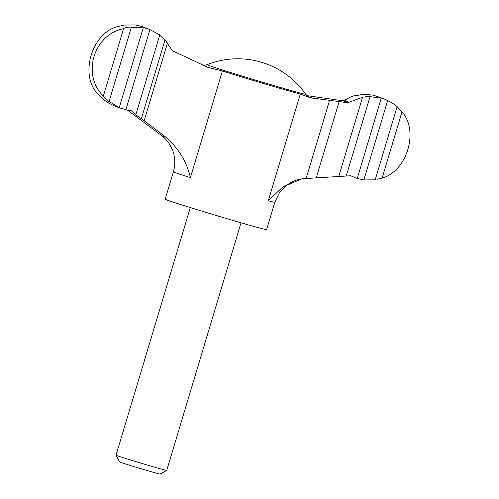 <?xml version="1.0" encoding="UTF-8"?>
<svg xmlns="http://www.w3.org/2000/svg" width="499" height="499" viewBox="0 0 499 499"><rect width="100%" height="100%" fill="white"/><g stroke="black" fill="none" stroke-linecap="round" stroke-linejoin="round"><path stroke-width="0.75" d="M306.91 95.633L342.67 100.754A93.687 1.591 -163.3 0 1 347.242 102.644L310.553 97.829L300.298 94.074A52.95 0.898 16.7 0 1 222.404 70.952L207.983 67.384L172.336 50.717L165.032 39.783L141.385 118.612L165.818 137.138C178.717 148.565 186.907 162.063 190.393 177.644A52.95 0.898 -163.3 0 1 173.39 171.837L165.175 199.213A52.95 0.898 -163.3 0 0 215.637 215.294A52.95 0.898 -163.3 0 0 266.616 229.646L274.824 202.27A52.95 0.898 -163.3 0 1 268.287 200.766L282.671 187.063L302.02 178.761L350.666 175.76L357.265 178.467L381.224 98.122M241.029 222.785L166.735 470.414A26.478 0.449 -163.3 0 1 166.728 470.42L159.992 474.05A21.064 0.356 -163.3 0 1 139.72 468.336A21.064 0.356 -163.3 0 1 119.648 461.949L116.017 455.207A26.478 0.449 -163.3 0 1 116.017 455.2L190.306 207.572M166.728 470.42A26.478 0.449 -163.3 0 1 141.248 463.24A26.478 0.449 -163.3 0 1 116.017 455.207M391.422 102.495L383.831 98.765L373.133 95.103L361.931 94.205C363.709 94.504 356.666 95.621 354.833 95.49L351.022 96.837L344.248 100.38A95.197 1.616 -163.3 0 1 348.913 102.307L362.517 97.317L338.771 176.471M342.67 100.754L344.248 100.38M339.158 101.559L316.297 177.744M347.242 102.644L348.913 102.307M123.546 28.736C93.718 34.325 81.474 74.731 103.343 96.089L123.546 28.736C123.683 27.701 131.281 26.603 131.331 27.364L109.088 101.515C108.682 101.977 102.919 96.881 103.343 96.089M146.594 28.393L149.906 29.603C149.145 29.167 142.277 27.245 143.238 27.844L143.182 27.794M125.854 109.78L131.1 110.628L135.946 114.365L159.786 34.899L149.906 29.603L125.854 109.78L119.236 107.616L143.238 27.844L131.331 27.364M362.505 97.311L362.517 97.317C362.112 97.099 369.628 96.332 370.052 96.638L381.355 98.178C380.001 97.586 386.625 99.775 387.679 100.511L363.852 179.933L357.939 178.611M382.122 178.093C406.966 171.182 419.204 130.981 402.001 111.832L382.122 178.093L377.088 179.266M362.174 94.373L361.825 94.567M124.226 25.062L135.129 24.95L141.847 26.472M147.723 28.817L141.71 26.447M123.746 25.218L123.796 25.037C126.104 24.85 119.018 26.173 116.866 26.784C91.791 33.851 79.884 74.145 96.981 93.051L102.201 98.484M101.865 98.141L106.424 101.677C111.396 104.64 116.105 106.798 120.565 108.152M141.385 118.612C139.701 117.876 134.231 113.616 135.946 114.365L135.659 114.327M109.088 101.515L119.305 107.628M159.786 34.899C158.177 34.032 163.472 38.754 165.032 39.783M402.001 111.832L397.135 106.667L392.563 103.206L387.679 100.511M363.852 179.933L375.186 179.84L397.135 106.667M370.052 96.638L346.237 176.028M167.489 42.951L144.136 120.795M300.298 94.074L268.287 200.766M222.404 70.952L190.393 177.644M307.889 96.426A58.433 0.992 -163.3 0 1 311.806 98.01M308.956 97.043C308.419 97.018 307.347 96.095 305.737 94.274A51.54 0.873 -163.3 0 1 256.124 80.32A51.54 0.873 -163.3 0 1 207.029 64.658C202.7 65.843 203.686 65.045 202.819 65.201M329.565 100.349L306.155 178.38M165.818 137.138A75.018 1.272 -163.3 0 1 161.364 135.391C164.932 138.036 167.889 141.36 170.253 145.352L172.629 150.336C175.243 157.416 175.492 164.583 173.39 171.837M274.824 202.27L279.328 192.888L286.476 185.347L291.11 182.353L295.782 180.295L301.221 178.885M161.364 135.391L127.42 110.111M351.277 176.066L350.466 175.773M305.737 94.274A82.959 82.959 0 0 0 207.029 64.658"/></g></svg>
